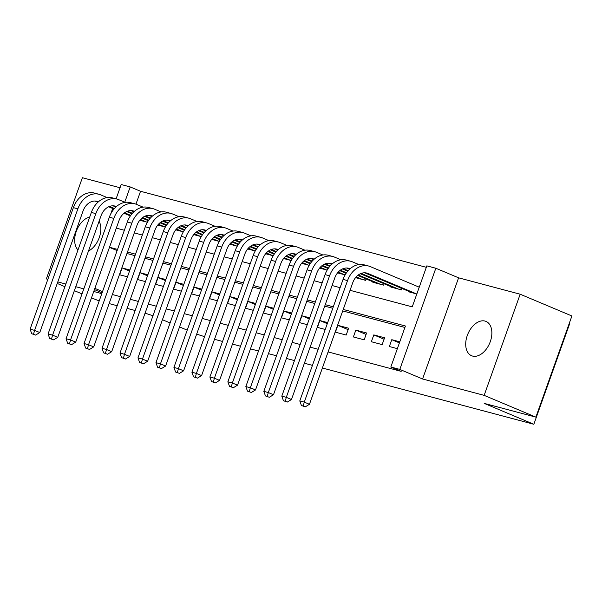 <?xml version="1.0" encoding="UTF-8"?>
<svg xmlns="http://www.w3.org/2000/svg" width="602" height="602" viewBox="0 0 602 602"><rect width="100%" height="100%" fill="white"/><g stroke="black" fill="none" stroke-linecap="round" stroke-linejoin="round"><path stroke-width="0.9" d="M485.016 321.069A18.617 11.837 -67.2 0 0 467.566 334.742A18.617 11.837 -67.2 0 0 471.569 355.729A18.617 11.837 -67.2 0 0 472.555 356.068A18.617 11.837 -67.2 0 0 490.005 342.403A18.617 11.837 -67.2 0 0 486.01 321.408A18.617 11.837 -67.2 0 0 485.016 321.069M89.721 217.021A18.617 11.837 -67.2 0 0 76.243 231.461A18.617 11.837 -67.2 0 0 77.989 249.95M350.04 290.315L412.242 306.862L426.841 265.858L435.833 268.251L399.811 369.402L390.826 367.017L405.424 326.006L343.223 309.451M458.596 277.823L422.574 378.982L484.151 395.363L535.878 417.133L571.9 315.975L520.173 294.212L458.596 277.823L435.833 268.251M569.424 322.928L569.868 323.116L533.846 424.275L322.379 368.01M120.054 187.749L82.384 177.725L46.362 278.884L47.867 279.283M116.103 198.841L121.198 184.528L130.19 186.921L124.749 202.212M426.321 267.318L140.537 191.278L130.19 186.921M484.151 395.363L520.173 294.212M99.202 300.94L91.481 297.87M82.03 293.889L74.362 290.661M64.911 286.687L57.243 283.459M47.791 279.486L46.362 278.884M399.796 341.816L391.782 339.686L389.351 346.519L397.358 348.656M371.366 341.74L382.157 344.607L384.588 337.775L373.804 334.9L371.366 341.74M353.389 336.954L364.18 339.821L366.61 332.989L355.827 330.122L353.389 336.954M335.412 332.169L346.203 335.043L348.633 328.203L337.842 325.336L335.412 332.169M327.669 322.627L319.865 320.55L317.435 327.39L325.23 329.46M309.684 317.841L301.888 315.772L299.457 322.604L307.253 324.681M291.707 313.063L283.911 310.986L281.473 317.818L289.276 319.895M273.729 308.277L265.933 306.2L263.495 313.032L271.291 315.109M255.752 303.491L247.949 301.414L245.518 308.254L253.314 310.323M237.767 298.705L229.972 296.635L227.541 303.468L235.337 305.545M219.79 293.926L211.994 291.85L209.556 298.682L217.36 300.759M201.813 289.141L194.017 287.064L191.579 293.904L199.382 295.973M183.836 284.355L176.032 282.285L173.602 289.118L181.398 291.195M165.859 279.576L158.055 277.499L155.625 284.332L163.42 286.409M147.874 274.79L140.078 272.714L137.64 279.546L145.443 281.623M140.537 191.278L135.947 204.161M139.792 220.257L147.362 222.273M157.769 225.043L165.339 227.059M175.746 229.829L183.324 231.845M193.731 234.614L201.301 236.624M211.708 239.393L219.278 241.41M229.686 244.179L237.256 246.195M247.663 248.965L255.24 250.981M265.648 253.751L273.218 255.76M283.625 258.529L291.195 260.546M301.602 263.315L309.172 265.332M319.579 268.101L327.157 270.11M337.564 272.879L345.134 274.896M355.541 277.665L365.67 280.359L366.166 278.967M373.014 281.849L372.864 282.278L383.647 285.145L384.144 283.753M390.991 286.635L390.841 287.056L401.624 289.931L402.121 288.539M408.969 291.421L408.818 291.842L416.832 293.972M112.356 294.521L120.408 296.658M130.333 299.307L138.385 301.444M148.31 304.085L156.362 306.23M166.295 308.871L174.339 311.016M184.272 313.657L192.324 315.794M202.249 318.435L210.301 320.58M220.227 323.221L228.278 325.366M238.204 328.007L246.256 330.152M256.189 332.793L264.24 334.93M274.166 337.572L282.218 339.716M292.143 342.357L300.195 344.502M310.12 347.143L318.172 349.28M328.105 351.922L401.165 371.366L390.826 367.017M404.905 327.465L342.704 310.918M332.778 308.277L324.726 306.132M314.801 303.491L306.749 301.346M296.816 298.705L288.764 296.56M278.839 293.919L270.787 291.782M260.862 289.141L252.81 286.996M242.884 284.355L234.833 282.21M224.9 279.569L216.855 277.432M206.922 274.79L198.871 272.646M188.945 270.005L180.893 267.86M170.968 265.219L162.916 263.074M152.991 260.433L144.939 258.296M135.006 255.654L126.954 253.51M129.897 270.005L122.101 267.928L119.663 274.768L127.466 276.837M312.446 365.369L304.394 363.224M294.468 360.583L286.417 358.438M276.491 355.797L268.439 353.652M258.514 351.011L250.462 348.874M240.529 346.233L232.477 344.088M222.552 341.447L214.5 339.302M204.575 336.661L196.666 334.125M422.574 378.982L399.811 369.402M102.528 291.594L94.86 288.373M102.099 292.805L94.431 289.585M57.792 281.924L65.844 284.061M75.769 286.71L83.821 288.847M93.754 291.488L101.798 293.633M152.976 315.741L145.082 313.153M135.157 310.512L127.105 308.367M117.179 305.726L109.128 303.581M162.427 319.722L170.095 322.95M179.546 326.924L187.207 330.152M535.878 417.133L484.189 403.378L533.846 424.275M116.314 228.128L124.366 230.265M134.291 232.906L142.343 235.051M152.268 237.692L160.32 239.837M170.253 242.478L178.305 244.623M188.23 247.264L196.282 249.401M206.208 252.042L214.259 254.187M224.185 256.828L232.237 258.973M242.17 261.614L250.214 263.751M260.147 266.4L268.199 268.537M278.124 271.178L286.176 273.323M296.101 275.964L304.153 278.109M314.078 280.75L322.13 282.887M332.063 285.529L340.115 287.673M110.708 213.996L112.679 208.465M333.297 306.809L325.246 304.672M315.32 302.031L307.268 299.886M297.343 297.245L289.291 295.1M279.358 292.459L271.306 290.315M261.381 287.673L253.329 285.536M243.404 282.895L235.352 280.75M225.426 278.109L217.375 275.964M207.442 273.323L199.397 271.186M189.464 268.545L181.413 266.4M171.487 263.759L163.435 261.614M153.51 258.973L145.458 256.828M135.533 254.187L127.481 252.05M117.548 249.409L109.496 247.264M117.127 250.59L109.466 247.362M129.52 271.058L122.101 267.928M147.505 275.836L140.078 272.714M165.482 280.622L158.055 277.499M183.459 285.408L176.032 282.285M201.437 290.187L194.017 287.064M219.421 294.972L211.994 291.85M237.399 299.758L229.972 296.635M255.376 304.544L247.949 301.414M273.353 309.323L265.933 306.2M291.33 314.109L283.911 310.986M309.315 318.894L301.888 315.772M327.292 323.673L319.865 320.55M348.114 329.655L337.842 325.336M366.091 334.441L355.827 330.122M384.076 339.227L373.804 334.9M399.412 342.899L391.782 339.686M88.479 251.026A18.617 11.837 -67.2 0 0 99.089 221.227M31.733 333.734L35.601 335.088L31.733 333.734L30.1 329.174L34.592 330.37L77.869 208.841A21.815 16.773 -75.1 0 1 98.999 194.288A21.815 16.773 -75.1 0 1 100.692 194.867L107.141 197.584M142.283 220.919L140.025 219.971M130.371 215.915L124.012 213.236M113.989 209.014L108.669 206.779M97.9 202.249L94.996 201.023M146.775 222.115L140.469 219.467M130.747 215.373L124.591 212.784M114.433 208.51L109.496 206.433M98.435 201.775L98.254 201.7A14.546 11.182 104.9 0 0 97.125 201.316A14.546 11.182 104.9 0 0 83.038 211.016L39.77 332.545L35.601 335.088M30.1 329.174L73.376 207.645A21.815 16.773 -75.1 0 1 94.499 193.091L98.999 194.288M33.531 334.215L34.592 330.37L39.77 332.545M49.71 338.52L53.578 339.867L49.71 338.52L48.077 333.952L52.577 335.148L95.846 213.627A21.815 16.773 -75.1 0 1 116.976 199.074A21.815 16.773 -75.1 0 1 118.669 199.653L125.126 202.37M160.26 225.705L158.002 224.757M148.348 220.693L141.989 218.022M131.966 213.8L126.646 211.565M115.885 207.035L112.973 205.809M164.752 226.901L158.446 224.253M148.724 220.159L142.569 217.57M132.41 213.296L127.474 211.212M116.412 206.561L116.231 206.486A14.546 11.182 104.9 0 0 115.102 206.102A14.546 11.182 104.9 0 0 101.023 215.802L57.747 337.331L53.578 339.867M48.077 333.952L91.353 212.431A21.815 16.773 -75.1 0 1 112.484 197.877L116.976 199.074M51.509 339.001L52.577 335.148L57.747 337.331M67.695 343.306L71.563 344.653L67.695 343.306L66.054 338.738L70.554 339.934L113.823 218.406A21.815 16.773 -75.1 0 1 134.953 203.852A21.815 16.773 -75.1 0 1 136.646 204.432L143.103 207.148M178.237 230.491L175.987 229.543M166.333 225.479L159.966 222.8M149.951 218.586L144.623 216.344M133.862 211.814L130.95 210.595M182.737 231.687L176.431 229.031M166.701 224.937L160.553 222.349M150.387 218.075L145.451 215.998M134.389 211.34L134.216 211.272A14.546 11.182 104.9 0 0 133.087 210.881A14.546 11.182 104.9 0 0 119 220.588L75.724 342.109L71.563 344.653M66.054 338.738L109.331 217.217A21.815 16.773 -75.1 0 1 130.461 202.663L134.953 203.852M69.493 343.78L70.554 339.934L75.724 342.109M85.672 348.091L89.54 349.438L85.672 348.091L84.039 343.524L88.532 344.72L131.808 223.191A21.815 16.773 -75.1 0 1 152.931 208.638A21.815 16.773 -75.1 0 1 154.624 209.218L161.08 211.934M196.222 235.277L193.964 234.328M184.31 230.265L177.951 227.586M167.928 223.372L162.6 221.13M151.839 216.6L148.935 215.381M200.714 236.473L194.408 233.817M184.686 229.723L178.531 227.135M168.372 222.86L163.435 220.783M152.366 216.126L152.193 216.05A14.546 11.182 104.9 0 0 151.064 215.667A14.546 11.182 104.9 0 0 136.978 225.366L93.701 346.895L89.54 349.438M84.039 343.524L127.308 221.995A21.815 16.773 -75.1 0 1 148.438 207.442L152.931 208.638M87.471 348.566L88.532 344.72L93.701 346.895M103.649 352.87L107.517 354.224L103.649 352.87L102.016 348.31L106.509 349.499L149.785 227.977A21.815 16.773 -75.1 0 1 170.915 213.424A21.815 16.773 -75.1 0 1 172.601 214.003L179.057 216.72M214.199 240.055L211.942 239.107M202.287 235.043L195.928 232.372M185.905 228.15L180.585 225.916M169.817 221.385L166.912 220.159M218.692 241.251L212.386 238.603M202.663 234.509L196.508 231.92M186.349 227.646L181.413 225.569M170.343 220.911L170.17 220.836A14.546 11.182 104.9 0 0 169.042 220.452A14.546 11.182 104.9 0 0 154.955 230.152L111.686 351.681L107.517 354.224M102.016 348.31L145.293 226.781A21.815 16.773 -75.1 0 1 166.415 212.228L170.915 213.424M105.448 353.351L106.509 349.499L111.686 351.681M121.627 357.656L125.494 359.003L121.627 357.656L119.994 353.088L124.486 354.285L167.762 232.763A21.815 16.773 -75.1 0 1 188.893 218.21A21.815 16.773 -75.1 0 1 190.586 218.782L197.042 221.498M232.176 244.841L229.919 243.893M220.264 239.829L213.906 237.15M203.882 232.936L198.562 230.694M187.801 226.171L184.889 224.945M236.669 246.037L230.363 243.381M220.641 239.295L214.485 236.706M204.326 232.425L199.39 230.348M188.328 225.697L188.148 225.622A14.546 11.182 104.9 0 0 187.019 225.238A14.546 11.182 104.9 0 0 172.932 234.938L129.663 356.459L125.494 359.003M119.994 353.088L163.27 231.567A21.815 16.773 -75.1 0 1 184.4 217.013L188.893 218.21M123.425 358.137L124.486 354.285L129.663 356.459M139.611 362.442L143.472 363.789L139.611 362.442L137.971 357.874L142.471 359.07L185.74 237.542A21.815 16.773 -75.1 0 1 206.87 222.988A21.815 16.773 -75.1 0 1 208.563 223.568L215.019 226.284M250.154 249.627L247.904 248.679M238.249 244.615L231.883 241.936M221.86 237.722L216.539 235.48M205.779 230.95L202.866 229.731M254.646 250.823L248.348 248.167M238.618 244.073L232.47 241.485M222.304 237.211L217.367 235.134M206.305 230.476L206.125 230.408A14.546 11.182 104.9 0 0 205.004 230.017A14.546 11.182 104.9 0 0 190.917 239.724L147.64 361.245L143.472 363.789M137.971 357.874L181.247 236.345A21.815 16.773 -75.1 0 1 202.377 221.792L206.87 222.988M141.41 362.916L142.471 359.07L147.64 361.245M157.589 367.228L161.456 368.575L157.589 367.228L155.956 362.66L160.448 363.856L203.724 242.328A21.815 16.773 -75.1 0 1 224.847 227.774A21.815 16.773 -75.1 0 1 226.54 228.354L232.997 231.07M268.131 254.413L265.881 253.457M256.226 249.401L249.868 246.722M239.844 242.508L234.517 240.266M223.756 235.736L220.851 234.509M272.631 255.602L266.325 252.953M256.595 248.859L250.447 246.271M240.288 241.996L235.352 239.92M224.283 235.262L224.11 235.186A14.546 11.182 104.9 0 0 222.981 234.803A14.546 11.182 104.9 0 0 208.894 244.502L165.618 366.031L161.456 368.575M155.956 362.66L199.224 241.131A21.815 16.773 -75.1 0 1 220.355 226.578L224.847 227.774M159.387 367.702L160.448 363.856L165.618 366.031M175.566 372.006L179.434 373.353L175.566 372.006L173.933 367.438L178.425 368.635L221.702 247.113A21.815 16.773 -75.1 0 1 242.824 232.56A21.815 16.773 -75.1 0 1 244.517 233.14L250.974 235.856M286.116 259.191L283.858 258.243M274.203 254.179L267.845 251.508M257.822 247.287L252.501 245.052M241.733 240.522L238.828 239.295M290.608 260.388L284.302 257.739M274.58 253.645L268.424 251.057M258.266 246.782L253.329 244.705M242.26 240.047L242.087 239.972A14.546 11.182 104.9 0 0 240.958 239.588A14.546 11.182 104.9 0 0 226.871 249.288L183.602 370.817L179.434 373.353M173.933 367.438L217.202 245.917A21.815 16.773 -75.1 0 1 238.332 231.364L242.824 232.56M177.364 372.487L178.425 368.635L183.602 370.817M193.543 376.792L197.411 378.139L193.543 376.792L191.91 372.224L196.402 373.421L239.679 251.892A21.815 16.773 -75.1 0 1 260.809 237.346A21.815 16.773 -75.1 0 1 262.502 237.918L268.951 240.634M304.093 263.977L301.835 263.029M292.181 258.965L285.822 256.286M275.799 252.072L270.479 249.83M259.71 245.3L256.806 244.081M308.585 265.173L302.279 262.517M292.557 258.431L286.401 255.835M276.243 251.561L271.306 249.484M260.245 244.833L260.064 244.758A14.546 11.182 104.9 0 0 258.935 244.367A14.546 11.182 104.9 0 0 244.848 254.074L201.58 375.595L197.411 378.139M191.91 372.224L235.186 250.703A21.815 16.773 -75.1 0 1 256.309 236.15L260.809 237.346M195.341 377.273L196.402 373.421L201.58 375.595M211.52 381.578L215.388 382.925L211.52 381.578L209.887 377.01L214.387 378.207L257.656 256.678A21.815 16.773 -75.1 0 1 278.786 242.124A21.815 16.773 -75.1 0 1 280.479 242.704L286.936 245.42M322.07 268.763L319.812 267.815M310.158 263.751L303.799 261.072M293.776 256.858L288.456 254.616M277.695 250.086L274.783 248.867M326.562 269.959L320.256 267.303M310.534 263.209L304.379 260.621M294.22 256.347L289.284 254.27M278.222 249.612L278.041 249.537A14.546 11.182 104.9 0 0 276.912 249.153A14.546 11.182 104.9 0 0 262.833 258.852L219.557 380.381L215.388 382.925M209.887 377.01L253.164 255.481A21.815 16.773 -75.1 0 1 274.294 240.928L278.786 242.124M213.319 382.052L214.387 378.207L219.557 380.381M229.505 386.356L233.373 387.711L229.505 386.356L227.865 381.796L232.364 382.992L275.633 261.464A21.815 16.773 -75.1 0 1 296.763 246.91A21.815 16.773 -75.1 0 1 298.457 247.49L304.913 250.206M340.047 273.541L337.797 272.593M328.143 268.53L321.777 265.858M311.761 261.637L306.433 259.402M295.672 254.872L292.768 253.645M344.547 274.738L338.241 272.089M328.511 267.995L322.363 265.407M312.197 261.133L307.261 259.056M296.199 254.398L296.026 254.322A14.546 11.182 104.9 0 0 294.897 253.939A14.546 11.182 104.9 0 0 280.81 263.638L237.534 385.167L233.373 387.711M227.865 381.796L271.141 260.267A21.815 16.773 -75.1 0 1 292.271 245.714L296.763 246.91M231.303 386.838L232.364 382.992L237.534 385.167M247.482 391.142L251.35 392.489L247.482 391.142L245.849 386.574L250.342 387.771L293.618 266.25A21.815 16.773 -75.1 0 1 314.741 251.696A21.815 16.773 -75.1 0 1 316.434 252.276L322.89 254.992M358.032 278.327L355.774 277.379M346.12 273.316L339.761 270.644M329.738 266.423L324.418 264.18M313.65 259.658L310.745 258.431M362.524 279.524L356.218 276.867M346.496 272.781L340.341 270.193M330.182 265.911L325.246 263.834M314.176 259.184L314.003 259.108A14.546 11.182 104.9 0 0 312.874 258.725A14.546 11.182 104.9 0 0 298.788 268.424L255.511 389.953L251.35 392.489M245.849 386.574L289.118 265.053A21.815 16.773 -75.1 0 1 310.248 250.5L314.741 251.696M249.281 391.624L250.342 387.771L255.511 389.953M364.707 280.103L365.248 278.583M265.459 395.928L269.327 397.275L265.459 395.928L263.827 391.36L268.319 392.557L311.595 271.028A21.815 16.773 -75.1 0 1 332.725 256.475A21.815 16.773 -75.1 0 1 334.411 257.054L340.867 259.771M376.009 283.113L357.738 275.423M347.715 271.209L342.395 268.966M331.627 264.436L328.722 263.217M380.502 284.31L358.318 274.971M348.159 270.697L343.223 268.62M332.153 263.962L331.98 263.894A14.546 11.182 104.9 0 0 330.852 263.503A14.546 11.182 104.9 0 0 316.765 273.21L273.496 394.731L269.327 397.275M263.827 391.36L307.103 269.831A21.815 16.773 -75.1 0 1 328.225 255.278L332.725 256.475M267.258 396.402L268.319 392.557L273.496 394.731M382.691 284.889L383.233 283.369M283.437 400.714L287.304 402.061L283.437 400.714L281.804 396.146L286.296 397.343L329.572 275.814A21.815 16.773 -75.1 0 1 350.703 261.26A21.815 16.773 -75.1 0 1 352.396 261.84L358.852 264.556M393.986 287.899L360.372 273.752M349.611 269.222L346.699 267.995M398.479 289.095L361.2 273.406M350.138 268.748L349.958 268.673A14.546 11.182 104.9 0 0 348.829 268.289A14.546 11.182 104.9 0 0 334.75 277.989L291.473 399.517L287.304 402.061M281.804 396.146L325.08 274.617A21.815 16.773 -75.1 0 1 346.21 260.064L350.703 261.26M285.235 401.188L286.296 397.343L291.473 399.517M400.669 289.675L401.21 288.155M301.421 405.492L305.289 406.847L301.421 405.492L299.781 400.924L304.281 402.121L347.55 280.6A21.815 16.773 -75.1 0 1 368.68 266.046A21.815 16.773 -75.1 0 1 370.373 266.626L419.248 287.192M411.964 292.677L364.677 272.781M416.464 293.874L367.935 273.458A14.546 11.182 104.9 0 0 366.814 273.075A14.546 11.182 104.9 0 0 352.727 282.774L309.451 404.303L305.289 406.847M299.781 400.924L343.057 279.403A21.815 16.773 -75.1 0 1 364.187 264.85L368.68 266.046M303.22 405.974L304.281 402.121L309.451 404.303M95.959 201.091L98.254 201.7M73.376 207.645L77.869 208.841M113.936 205.876L116.231 206.486M91.353 212.431L95.846 213.627M131.913 210.655L134.216 211.272M109.331 217.217L113.823 218.406M149.89 215.441L152.193 216.05M127.308 221.995L131.808 223.191M167.875 220.227L170.17 220.836M145.293 226.781L149.785 227.977M185.852 225.013L188.148 225.622M163.27 231.567L167.762 232.763M203.83 229.791L206.125 230.408M181.247 236.345L185.74 237.542M221.807 234.577L224.11 235.186M199.224 241.131L203.724 242.328M239.784 239.363L242.087 239.972M217.202 245.917L221.702 247.113M257.769 244.141L260.064 244.758M235.186 250.703L239.679 251.892M275.746 248.927L278.041 249.537M253.164 255.481L257.656 256.678M293.723 253.713L296.026 254.322M271.141 260.267L275.633 261.464M311.701 258.499L314.003 259.108M289.118 265.053L293.618 266.25M329.685 263.277L331.98 263.894M307.103 269.831L311.595 271.028M347.663 268.063L349.958 268.673M325.08 274.617L329.572 275.814M365.64 272.849L367.935 273.458M343.057 279.403L347.55 280.6"/></g></svg>
